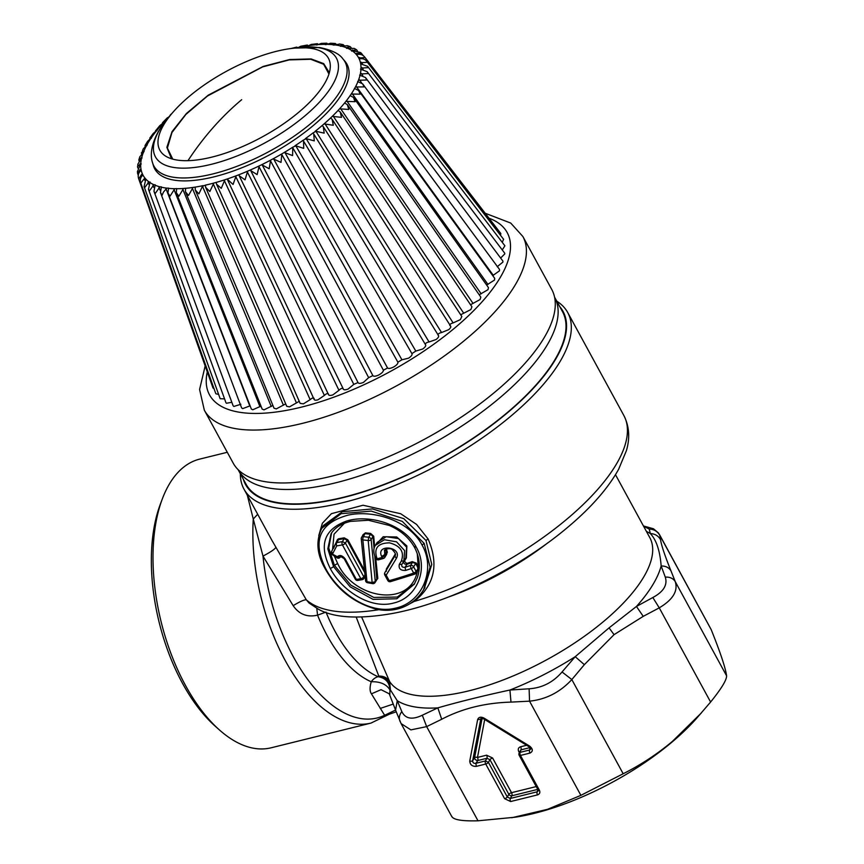 <?xml version="1.0" encoding="UTF-8"?>
<svg xmlns="http://www.w3.org/2000/svg" width="864" height="864" viewBox="0 0 864 864"><rect width="100%" height="100%" fill="white"/><g stroke="black" fill="none" stroke-linecap="round" stroke-linejoin="round"><path stroke-width="1.3" d="M337.338 556.762L332.456 554.094L336.755 545.875L335.761 543.337L336.787 542.581A2.376 1.48 81 0 0 336.755 545.875A192.715 75.028 151.4 0 0 342.414 544.903L360.817 578.664A192.715 75.028 151.4 0 1 356.357 579.431L345.103 558.792C342.263 555.314 339.671 554.645 337.338 556.762L340.297 557.053A2.376 2.376 0 0 1 336.949 557.788L332.305 554.677A2.376 2.376 0 0 1 331.517 551.621L335.804 543.262A2.376 2.376 0 0 0 335.718 543.413L335.761 543.337M332.802 554.321L331.56 551.545M364.414 570.186L347.857 539.806L344.185 537.84L344.185 538.661L347.112 540.27L345.406 543.056L342.382 541.62A2.376 1.415 79.7 0 0 342.414 544.903A2.376 0.929 151.4 0 0 345.406 543.056L363.809 576.817A2.376 0.929 151.4 0 1 360.817 578.664A2.376 1.415 -100.3 0 0 362.254 579.647L357.815 580.414A2.376 1.469 -99.3 0 1 356.357 579.431A2.376 0.929 -28.6 0 1 355.342 579.204L344.088 558.565L340.6 556.481M363.82 578.61A2.376 2.376 0 0 1 362.254 579.647A2.376 1.415 -100.3 0 0 362.88 579.226L363.841 578.578L363.809 576.817L364.943 574.97M338.612 539.59L336.787 542.581A190.328 74.11 151.4 0 0 342.382 541.62L344.185 538.661A184.982 72.025 151.4 0 1 338.612 539.59L337.684 540.194L338.623 538.769L337.446 539.557L333.547 548.305M335.858 543.186L337.446 539.557M419.191 568.696L418.208 566.687L417.269 553.619M344.38 523.271L334.044 534.19L332.564 549.58M334.292 556.016L337.651 563.468C353.592 599.119 410.314 608.396 417.474 570.899L417.344 570.953M395.302 554.008L386.305 569.106L386.37 571.277M386.392 548.975L387.331 552.204L384.782 555.725L384.588 550.217M386.057 555.282L387.331 552.204M416.254 563.09L415.67 563.501L417.625 567.097L418.208 566.687L416.254 563.09L412.268 561.632A184.378 71.788 151.4 0 1 406.76 563.512L404.395 561.244L406.393 557.885L406.858 545.929L396.716 536.965L383.173 536.749L375.548 545.13M333.18 548.381L333.331 547.668M362.837 535.313L365.234 533.682L370.537 534.265L368.712 537.257L363.42 536.652A2.376 1.814 -148.6 0 0 361.584 537.376A2.376 2.376 0 0 0 361.249 538.834L365.58 580.64A2.376 1.393 -6.5 0 0 366.984 581.72L372.146 582.606L368.204 540.508L362.858 539.914L366.984 581.72L368.14 582.336M374.663 546.836L373.712 536.242L370.656 533.455L365.364 532.872L362.804 534.978M375.754 558.274L377.816 578.437L375.289 581.58L371.131 539.525A2.376 1.814 -148.6 0 0 368.712 537.257L368.204 540.508A2.376 1.296 174.9 0 0 371.131 539.525L372.989 536.479L370.537 534.265L370.656 533.455M375.354 580.403L377.816 578.437M331.582 532.948L328.741 547.97L334.411 565.348L350.946 585.241L373.81 597.434L397.321 597.046L414.655 583.589M419.094 569.819L417.474 570.899M385.668 549.31L386.662 554.353L384.804 557.399A2.376 1.814 -148.6 0 0 384.782 555.725L382.115 557.431L381.661 556.513C375.397 543.391 402.948 546.599 396.349 558.446L386.176 575.165A2.376 0.929 151.4 0 1 384.804 575.014L387.796 580.5A2.376 0.929 -28.6 0 0 389.167 580.651A192.715 75.028 -28.6 0 0 413.694 573.037L411.232 568.534A192.715 75.028 151.4 0 1 405.659 570.424C400.561 570.661 398.444 568.642 399.308 564.376L401.339 561.028C404.568 551.934 400.626 545.875 389.524 542.851C378.054 543.056 373.81 548.014 376.769 557.712L377.309 558.77A192.715 75.028 -28.6 0 0 382.115 557.431A2.376 1.091 -106 0 0 383.432 558.446A2.376 2.376 0 0 0 384.826 557.356M406.393 557.885L405.778 557.874L406.642 547.236L398.466 538.564L386.24 536.728L377.212 542.408L375.451 545.303L384.448 539.73L396.576 541.847L404.611 550.595L403.855 561.038L401.339 561.028M404.395 561.244L403.769 561.244C403.369 563.35 404.417 564.376 406.912 564.3L405.086 567.281C402.44 567.594 401.371 566.622 401.857 564.376L399.308 564.376M406.76 563.512L406.912 564.3A184.982 72.025 151.4 0 0 412.43 562.41L412.268 561.632M418.867 567.702L416.081 571.352L413.629 566.849L415.67 563.501L412.43 562.41L410.594 565.412A190.328 74.11 151.4 0 1 405.086 567.281L405.659 570.424M376.855 579.614L374.782 556.2M414.137 584.474L417.334 577.67C420.703 567.583 419.753 557.464 414.482 547.29L414.482 547.29C408.985 537.613 400.583 530.334 389.275 525.442L368.366 520.247L350.492 521.381C341.204 523.649 334.724 527.785 331.052 533.779L327.802 548.878L333.59 566.687L350.158 586.861L373.086 599.378L396.803 598.763L414.342 584.118M417.625 567.097L418.003 570.024L416.135 573.091A2.376 1.814 -148.6 0 0 416.081 571.352A2.376 0.929 151.4 0 1 413.694 573.037A2.376 0.864 -109.2 0 0 414.882 574.096A2.376 2.376 0 0 0 416.135 573.091A2.376 1.814 -148.6 0 1 415.152 573.772A2.376 0.864 -109.2 0 1 414.882 574.096L390.506 581.656A2.376 1.145 -105.2 0 1 389.167 580.651L386.176 575.165A2.376 1.469 30.9 0 1 384.847 572.659A2.376 1.469 30.9 0 0 384.847 572.659A2.376 2.376 0 0 0 384.804 575.014M375.451 545.303C373.313 548.23 373.28 552.301 375.365 557.507L375.905 558.565A2.376 2.376 0 0 0 378.648 559.775L383.432 558.446A2.376 1.091 -106 0 0 383.821 558.079A2.376 1.814 -148.6 0 0 384.804 557.399M376.866 579.593L375.084 582.509A2.376 1.814 -148.6 0 0 375.289 581.58L372.146 582.606L373.248 583.232M330.318 568.566C341.798 590.512 370.246 609.433 393.455 603.094C417.01 597.866 428.879 568.966 416.329 547.29C404.687 524.47 369.565 513.918 346.54 521.057C324 529.308 318.589 545.141 330.318 568.566L333.59 566.687M384.361 550.541C384.826 548.726 391.144 547.916 392.31 549.688C395.399 552.787 396.241 554.893 394.826 555.995L396.349 558.446M375.905 558.565A2.376 0.961 -26.9 0 0 377.309 558.77A2.376 1.145 -105.2 0 0 378.648 559.775M325.825 568.836C338.602 593.158 369.544 614.725 395.399 608.17C422.14 602.759 436.255 569.549 422.042 545.022C409.698 521.068 374.09 509.533 348.354 515.063C319.432 522.925 311.915 540.853 325.825 568.836L325.199 567.929M322.024 527.807C315.695 540.529 316.721 554.126 325.091 568.577C336.766 589.507 353.97 603.072 376.693 609.293C384.556 610.859 392.126 610.589 399.416 608.472C409.828 605.21 417.884 598.979 423.587 589.756L430.099 567.14L424.192 543.434L402.311 521.402L371.272 511.088L341.172 513.68L321.743 528.282M322.034 527.796L323.438 525.485L342.317 511.726L372.46 508.918L403.801 518.659L425.995 540.486L431.773 564.462L424.267 588.6M413.694 601.009L414.191 601.452L409.936 603.698M425.995 540.486L428.069 538.92C439.139 564.473 434.516 585.317 414.191 601.452A184.378 71.788 151.4 0 0 566.903 519.124A184.378 71.788 151.4 0 0 623.84 415.476C630.882 429.354 628.852 442.314 626.4 450.684L618.613 469.314C607.975 488.419 591.03 507.73 567.778 527.245C519.674 568.004 448.297 603.212 392.526 613.462C358.97 619.304 334.357 617.944 318.665 609.39L309.01 602.996M428.069 538.92L416.599 524.448L400.691 513.734L363.064 505.235L331.43 513.67L322.358 523.271L318.751 535.669M309.02 602.986L306.288 599.778L271.858 540.248M556.805 301.212A184.378 71.788 151.4 0 1 567.724 312.541A184.378 71.788 151.4 0 1 510.786 416.189A184.378 71.788 151.4 0 1 243.95 489.067A184.378 71.788 151.4 0 1 240.343 473.753M257.677 514.231L253.271 519.07L247.331 495.266M275.8 547.398C275.044 549.061 270.767 551.966 262.991 556.114L253.271 519.07A148.694 76.55 -103.9 0 0 368.863 723.557A148.694 76.55 -103.9 0 0 371.002 723.082L271.156 747.792A148.694 76.55 -103.9 0 1 269.017 748.256A148.694 76.55 -103.9 0 1 219.38 729.907A148.694 76.55 -103.9 0 1 162.27 499.057A148.694 76.55 -103.9 0 1 199.735 459.097L227.286 452.282M378.886 609.682A184.378 71.788 151.4 0 1 306.288 599.778C304.106 599.692 299.732 601.657 293.166 605.675L262.991 556.114A145.217 74.758 -103.9 0 0 375.073 718.427A145.217 74.758 -103.9 0 0 384.631 715.284L389.534 714.074M559.764 306.634A180.814 70.394 151.4 0 1 507.179 413.014A180.814 70.394 151.4 0 1 344.38 497.318A180.814 70.394 151.4 0 1 243.302 479.174M316.796 608.396L317.552 615.146C307.271 617.522 299.138 614.369 293.166 605.675M400.356 721.991C398.617 718.578 399.103 715.122 401.836 711.623L397.256 700.715L390.366 689.872L389.632 681.556C387.202 677.711 383.594 675.896 378.81 676.112C386.37 677.646 390.226 682.236 390.366 689.872L389.934 689.893C386.413 684.191 380.182 681.48 371.25 681.75C369.641 687.258 369.695 691.286 371.423 693.824L384.631 715.284L395.55 710.078M279.191 502.848A180.22 70.168 151.4 0 1 246.035 484.186L238.162 469.757A180.22 70.168 151.4 0 0 271.318 488.419A180.22 70.168 151.4 0 0 466.463 422.928A180.22 70.168 151.4 0 0 554.623 297.216L562.496 311.645A180.22 70.168 151.4 0 1 474.336 437.357A180.22 70.168 151.4 0 1 279.191 502.848M356.195 617.09L378.81 676.112L378.097 676.706A113.011 58.18 -103.9 0 1 326.182 612.544M162.27 499.057L160.24 504.457A142.744 73.483 76.1 0 0 215.071 726.073L219.38 729.907M643.604 526.273L649.242 529.07L650.333 533.563C656.359 539.946 659.966 550.746 661.154 565.974L665.28 577.109C667.721 584.928 663.574 591.732 652.828 597.521L636.455 606.452L609.066 627.858L575.208 656.694L562.054 671.976C553.144 682.312 542.171 687.917 529.124 688.792L509.922 690.034C483.106 695.822 459.076 701.762 437.843 707.864A154.645 60.21 151.4 0 1 397.256 700.715L395.572 710.143L389.264 693.814L381.046 689.677L371.423 693.824M326.009 612.101L317.552 615.146A116.489 59.972 -103.9 0 0 371.25 681.75A11.891 9.515 113.1 0 1 378.097 676.706C385.614 677.992 389.556 682.398 389.934 689.893L389.826 694.85M615.492 474.703L649.804 537.635A148.694 57.899 151.4 0 1 603.882 621.227A148.694 57.899 151.4 0 1 389.632 681.556L361.638 617.026M451.71 816.178C452.92 819.72 461.689 821.264 478.008 820.8L515.203 817.214A151.675 59.054 -28.6 0 0 671.544 742.468A151.675 59.054 -28.6 0 0 696.622 718.308L710.608 702.032C721.397 688.662 726.721 679.925 726.602 675.821C725.479 667.786 720.328 652.363 711.158 629.554L659.48 534.546M701.395 712.897L672.494 741.312C657.374 754.013 640.926 764.824 623.182 773.755L580.889 795.344L547.571 809.309L511.715 817.754M451.926 816.826L401.101 723.6L410.897 729.886L426.654 726.613L478.008 820.8M401.836 711.623C405.4 718.859 412.225 720.068 422.302 715.219L437.843 707.864L441.698 719.258C462.078 708.556 485.179 702.842 510.991 702.108L509.922 690.034A154.645 60.21 151.4 0 0 575.208 656.694L584.345 664.654L614.056 634.651L643.237 616.356L636.455 606.452A154.645 60.21 151.4 0 0 661.154 565.974C665.647 565.92 668.93 567.551 670.982 570.877C664.794 555.509 661.327 545.119 660.571 539.708C658.336 535.831 654.923 533.79 650.333 533.563A154.645 60.21 151.4 0 0 646.423 531.446M529.124 688.792L529.535 701.158C545.962 699.462 560.056 692.258 571.828 679.568L623.182 773.755M649.242 529.07C653.962 529.232 657.482 531.328 659.804 535.367L658.519 533.045L653.476 528.768L643.432 525.949M652.828 597.521L659.254 607.846C672.905 599.702 678.229 590.954 675.248 581.634L726.602 675.821M422.302 715.219L426.654 726.613L441.698 719.258M562.054 671.976L571.828 679.568L584.345 664.654M665.28 577.109C669.87 576.871 673.196 578.383 675.248 581.634L670.982 570.877M504.619 798.682L485.73 764.035A2.376 1.22 -103.9 0 1 485.406 760.946L486.94 758.268L489.953 759.694L508.842 794.351A2.376 1.577 -150.2 0 0 511.855 795.776L510.322 798.455A2.376 1.22 76.1 0 0 510.646 801.533L504.619 798.682A2.376 0.929 -28.6 0 0 507.308 797.018L488.419 762.372L485.406 760.946L475.924 763.29C473.71 763.614 472.63 762.718 472.673 760.622A2.376 1.48 -169.2 0 1 469.757 761.033C470.016 764.716 472.187 766.498 476.248 766.379L475.924 763.29L477.803 760.525L486.94 758.268A2.376 1.22 76.1 0 0 486.605 755.179L477.479 757.436A2.376 1.48 10.8 0 0 474.563 757.858L472.673 760.622L480.902 718.502M529.513 746.561L529.751 746.194C533.077 749.11 533.142 751.41 529.934 753.095L520.452 755.438A2.376 0.929 151.4 0 1 519.167 755.266L538.056 789.923L538.261 790.906L537.17 791.813A2.376 1.22 76.1 0 0 537.494 794.891C539.762 794.081 540.378 792.482 539.341 790.096L538.088 789.404M529.934 753.095A2.376 1.22 -103.9 0 1 529.61 750.006L520.128 752.35L518.994 753.386A2.376 2.376 0 0 0 519.167 755.266M480.892 718.502L483.494 718.772L529.297 746.906L530.755 749.023L529.61 750.006L530.075 747.598A2.376 1.922 -169 0 0 530.118 747.576A2.376 1.22 76.1 0 1 530.075 747.598L520.949 749.855L518.994 753.386M483.494 718.772L483.937 718.049C480.73 716.548 478.634 717.066 477.641 719.615L480.557 719.194L481.496 718.265M537.991 789.307L537.17 791.813L510.322 798.455L507.308 797.018L508.842 794.351A2.376 0.929 151.4 0 1 511.531 792.688L536.231 786.575M519.61 751.496A2.376 0.929 -28.6 0 0 518.767 751.572L519.275 752.512M539.341 790.096L520.452 755.438A2.376 1.22 -103.9 0 1 520.128 752.35L520.949 749.855A2.376 1.22 76.1 0 0 520.625 746.766L526.651 745.276M476.248 766.379L485.73 764.035A2.376 0.929 -28.6 0 0 488.419 762.372L489.953 759.694A2.376 0.929 151.4 0 1 492.631 758.03L511.531 792.688A2.376 1.22 76.1 0 1 511.855 795.776L537.754 789.372M171.515 158.782L166.86 147.355L172.044 131.63L186.419 113.497L208.267 95.148L263.207 66.431L289.678 59.53L311.137 58.936L323.698 63.623L329.335 72.727M172.778 159.149L167.389 148.068L171.958 132.516L185.911 114.404L207.544 95.958L262.559 66.917L289.17 59.908L310.727 59.27L323.633 64.26L328.957 73.991M310.759 48.319A96.001 37.379 -28.6 0 0 288.446 48.892A96.001 37.379 -28.6 0 0 173.621 111.499A96.001 37.379 -28.6 0 0 166.763 156.794A96.001 37.379 -28.6 0 0 177.509 160.121A96.001 37.379 -28.6 0 0 271.631 131.522A96.001 37.379 -28.6 0 0 330.242 67.662A96.001 37.379 -28.6 0 0 310.759 48.319M342.932 58.925L344.866 61.16A109.436 42.606 151.4 0 1 297.108 137.927A109.436 42.606 151.4 0 1 174.895 180.252A109.436 42.606 151.4 0 1 153.382 165.564L152.55 162.724C150.412 156.622 150.196 145.357 159.462 129.686L170.219 115.344A103.097 40.144 151.4 0 0 174.398 167.551A103.097 40.144 151.4 0 0 304.614 116.132A103.097 40.144 151.4 0 0 317.488 47.498A103.097 40.144 151.4 0 0 293.522 48.114L319.626 47.531C331.679 50.004 339.444 53.806 342.932 58.925A108.81 42.368 151.4 0 1 295.445 135.248A108.81 42.368 151.4 0 1 173.945 177.325A108.81 42.368 151.4 0 1 152.55 162.724M155.606 130.81L159.743 125.712L163.631 122.612L162.486 122.742L167.292 117.839L169.42 116.716M150.023 139.255L149.807 138.089L153.155 133.564L157.064 130.097L155.65 130.464M157.129 130.183L157.064 130.097A122.742 47.79 -28.6 0 1 162.108 124.254M145.174 146.696L145.033 145.562L147.593 141.361L151.546 137.43L149.807 138.089M151.664 137.581L151.546 137.43A122.742 47.79 -28.6 0 1 155.768 131.717M141.512 153.986L143.132 149.072L147.096 144.536L145.033 145.562M147.301 144.731L147.096 144.536A122.742 47.79 -28.6 0 1 150.476 139.007M139.784 156.87L143.23 152.788L143.791 151.34L141.361 152.82M144.094 151.556L143.791 151.34A122.742 47.79 -28.6 0 1 146.275 146.059M137.624 167.206L137.873 164.214L141.664 157.766L138.856 159.84L139.849 156.686M142.074 158.004L141.664 157.766A122.742 47.79 -28.6 0 1 143.23 152.788M140.681 164.97A122.742 47.79 -28.6 0 0 140.994 169.182L141.221 170.305L140.994 169.182L140.13 169.495L137.711 173.664L137.398 171.666L140.724 163.728L137.549 166.568M141.264 163.976L140.724 163.728A122.742 47.79 -28.6 0 1 141.35 159.116M214.024 388.714L212.998 387.979L138.758 178.988C137.678 175.954 138.218 173.264 140.422 170.964L141.221 170.305A122.742 47.79 -28.6 0 0 142.474 174.053L142.96 175.046L142.474 174.053L141.577 174.431L138.748 178.956M141.07 183.719C139.752 180.77 140.13 178.103 142.204 175.727L142.96 175.046A122.742 47.79 -28.6 0 0 145.13 178.297L145.876 179.14L145.13 178.297L144.223 178.729L140.843 183.136L215.827 393.757L218.624 394.427M148.954 181.872L144.612 187.747L144.083 186.548L145.876 179.14A122.742 47.79 -28.6 0 0 148.954 181.872L149.947 182.552L150.088 182.012M153.889 184.723L149.332 191.03L148.468 189.281L149.947 182.552A122.742 47.79 -28.6 0 0 153.889 184.723L155.196 184.81M159.894 186.829L155.185 193.547L153.954 191.279L155.12 185.242A122.742 47.79 -28.6 0 0 159.894 186.829L161.374 186.851M166.882 188.158L163.48 192.067L162.119 195.264L160.466 192.532L161.341 187.186A122.742 47.79 -28.6 0 0 165.661 187.996A122.742 47.79 -28.6 0 0 166.882 188.158L168.534 188.114M174.798 188.708L170.046 196.16L167.94 193.028L168.545 188.352A122.742 47.79 -28.6 0 0 174.798 188.708L176.623 188.579M183.546 188.471L178.891 196.225L176.299 192.758L176.645 188.719A122.742 47.79 -28.6 0 0 183.546 188.471L185.544 188.244M213.797 183.071L209.855 191.516L205.664 187.402L300.132 403.369L303.383 403.866L310.144 399.643C312.26 397.84 313.589 397.472 314.15 398.542C313.762 400.129 315.014 400.561 317.909 399.848L324.378 395.431C326.29 393.606 327.661 393.152 328.493 394.06C328.417 395.528 329.886 395.809 332.888 394.891L338.969 390.323C340.664 388.508 342.068 387.968 343.17 388.714C343.408 390.031 345.06 390.15 348.138 389.048L353.786 384.372L358.02 382.536C358.56 383.702 360.385 383.648 363.506 382.374L368.647 377.644L372.859 375.602C373.712 376.607 375.689 376.38 378.81 374.954C381.845 373.237 383.378 371.66 383.4 370.224L387.547 367.999C388.692 368.82 390.798 368.431 393.898 366.854C396.835 365.029 398.164 363.474 397.872 362.178L401.922 359.791L408.586 358.182C411.404 356.27 412.506 354.748 411.912 353.614L292.745 147.766L292.583 155.585L284.267 152.464L281.848 153.889L281.027 162.41L273.11 158.814L270.637 160.142L269.168 168.772L261.716 164.7L259.2 165.92A122.742 47.79 -28.6 0 1 250.193 170.057L247.666 171.158A122.742 47.79 -28.6 0 1 238.68 174.83L236.174 175.792A122.742 47.79 -28.6 0 1 227.308 178.956L224.845 179.777A122.742 47.79 -28.6 0 1 216.184 182.412L213.797 183.071A122.742 47.79 -28.6 0 1 205.448 185.134L202.468 186.322L198.893 193.892L195.264 189.929L195.199 187.11L193.039 187.434L188.536 195.469L185.436 191.722L185.566 188.309A122.742 47.79 -28.6 0 0 193.039 187.434M425.596 344.855L303.523 141.048L303.707 148.381L295.79 145.8L292.734 147.226A122.742 47.79 -28.6 0 1 284.267 152.464M438.545 335.642L313.729 133.974L314.269 140.875L306.169 138.672L303.156 140.238A122.742 47.79 -28.6 0 1 295.056 145.724M450.662 326.16L323.309 126.716L324.173 133.142L315.932 131.296L312.995 132.97A122.742 47.79 -28.6 0 1 305.359 138.661M292.745 147.766L411.912 353.614L415.811 351.086L422.734 349.013C425.39 347.036 426.265 345.568 425.369 344.596C425.444 343.224 426.676 342.349 429.073 341.971L436.169 339.466C438.631 337.446 439.279 336.042 438.091 335.254C437.875 334.012 439.031 333.104 441.558 332.543L448.762 329.638C451.008 327.586 451.397 326.268 449.939 325.674C449.431 324.572 450.5 323.654 453.136 322.909L460.361 319.626L461.83 316.505L332.176 119.362L333.288 125.269L324.076 123.887L322.164 125.539L323.309 126.716M460.685 314.766L470.837 309.56L471.928 306.796L340.222 111.974L341.528 117.353L332.273 116.348L330.556 118.001L332.176 119.362M470.534 304.733L480.082 299.538L480.827 297.119L347.36 104.641L348.797 109.469L339.584 108.799L338.062 110.452L340.222 111.974M479.207 294.786L487.998 289.667L488.452 287.604L353.516 97.459L355.028 101.714L345.924 101.336L344.617 102.956L347.36 104.641M344.596 102.924L344.617 102.956A122.742 47.79 -28.6 0 1 339.584 108.799M486.637 285.044L494.489 280.066L494.705 278.338L358.625 90.493L360.126 94.154L351.216 94.046L350.147 95.623L353.516 97.459M350.06 95.537L350.147 95.623A122.742 47.79 -28.6 0 1 345.924 101.336M492.728 275.627L499.489 270.821L499.511 269.438L362.632 83.83L364.068 86.897L355.417 86.994L354.586 88.517L358.625 90.493M354.424 88.387L354.586 88.517A122.742 47.79 -28.6 0 1 351.216 94.046M497.21 266.717L502.945 262.062L502.837 260.982L365.483 77.533L366.779 80.006L358.463 80.266L357.89 81.713L362.632 83.83M357.631 81.562L357.89 81.713A122.742 47.79 -28.6 0 1 355.417 86.994M500.645 258.044L504.824 253.865L504.641 253.076L367.168 71.69L368.248 73.559L360.331 73.948L360.029 75.287L365.483 77.533M359.651 75.125L360.029 75.287A122.742 47.79 -28.6 0 1 358.463 80.266M502.265 249.934L504.9 245.808L367.643 66.344L368.464 67.619L361.001 68.083L360.958 69.325L367.168 71.69M360.472 69.152L360.958 69.325A122.742 47.79 -28.6 0 1 360.331 73.948M361.001 68.083A122.742 47.79 -28.6 0 0 360.688 63.871L360.472 62.748L360.688 63.871L367.643 66.344M367.405 62.273L360.472 62.748A122.742 47.79 -28.6 0 0 359.219 59L358.733 58.007L359.219 59L360.191 58.752C363.301 58.342 365.71 59.519 367.405 62.273L503.377 239.026M352.739 51.181A122.742 47.79 -28.6 0 1 355.817 53.914L356.551 54.756L357.545 54.454C360.666 53.903 363.182 54.94 365.105 57.564L358.733 58.007A122.742 47.79 -28.6 0 0 356.551 54.756L355.817 53.914L356.573 53.352L361.562 53.536L360.547 52.52L351.745 50.501L351.637 51.116M357.34 50.771L356.605 49.81L351.745 50.501A122.742 47.79 -28.6 0 0 347.803 48.33L346.529 48.319M351.086 47.542L350.104 46.591L346.572 47.812A122.742 47.79 -28.6 0 0 341.798 46.224L340.362 46.267M344.034 45.403L343.127 44.626L340.351 45.868A122.742 47.79 -28.6 0 0 336.02 45.058A122.742 47.79 -28.6 0 0 334.8 44.896L333.191 45.014M336.182 44.226L335.297 43.502L333.148 44.712A122.742 47.79 -28.6 0 0 326.894 44.345L325.091 44.539M327.164 43.459L325.037 44.334A122.742 47.79 -28.6 0 0 318.136 44.582L316.17 44.874M317.693 43.891L316.127 44.744A122.742 47.79 -28.6 0 0 308.653 45.619L306.515 45.997M298.49 47.455L300.758 46.246L307.325 45.025L306.493 45.943A122.742 47.79 -28.6 0 0 298.534 47.423M162.832 123.833L162.486 122.742M139.082 161.114L138.856 159.84M160.466 192.532L241.618 407.905L242.687 408.629L250.106 405.832M167.94 193.028L251.338 409.018L252.774 409.774L260.982 406.123M176.299 192.748L262.17 409.115L264.006 409.86L272.894 405.475M185.436 191.722L274.007 408.197L276.286 408.899L285.692 403.866M195.264 189.929L286.697 406.274L289.451 406.89L299.236 401.328M205.664 187.402L205.459 185.674M314.129 399.503L216.529 184.162L221.27 188.352L224.845 179.777M216.529 184.162L216.302 182.898M328.568 394.74L227.729 180.252L227.524 179.399L233.053 184.453L236.174 175.792M343.17 388.714L239.166 175.705L245.041 179.863L247.666 171.158M250.603 170.381L358.085 382.698L250.69 170.575L257.126 174.614L259.2 165.92M315.068 131.36A122.742 47.79 -28.6 0 0 322.164 125.539L322.477 125.917M324.076 123.887A122.742 47.79 -28.6 0 0 330.556 118.001L330.966 118.325M332.273 116.348A122.742 47.79 -28.6 0 0 338.062 110.452L338.569 110.711M365.105 57.564L500.742 233.42M356.605 49.81L354.37 48.438L347.803 48.33M347.414 45.706L341.798 46.224M339.444 43.978L343.127 44.626M339.887 44.064L334.8 44.896M335.297 43.502L330.642 43.232L326.894 44.345M326.678 43.2L321.278 43.405L318.136 44.582M317.326 43.708L311.299 44.42L308.653 45.619M308.092 45.911L307.325 45.025M296.244 47.92L296.762 47.11L291.168 48.47M500.548 235.267L500.818 233.518M502.254 242.352L503.604 239.242M153.954 191.279L233.129 405.799L233.874 406.447L240.84 404.287M148.468 189.281L225.947 402.71L226.422 403.25L231.833 402.289M144.083 186.559L220.158 398.693L224.554 398.898M551.74 289.429A181.408 70.632 151.4 0 1 462.996 415.973A181.408 70.632 151.4 0 1 266.566 481.896A181.408 70.632 151.4 0 1 233.183 463.104L204.336 410.195A181.408 70.632 151.4 0 0 237.719 428.987A181.408 70.632 151.4 0 0 434.149 363.064A181.408 70.632 151.4 0 0 522.882 236.52L551.74 289.429M340.297 557.053L337.424 557.42M345.103 558.792L344.196 557.906M364.662 572.454L347.112 540.27L347.857 539.806M344.185 537.84A184.378 71.788 151.4 0 1 338.623 538.769M337.651 563.468L334.411 565.348M386.305 569.106L386.629 569.743M386.867 551.297L384.318 554.807L381.661 556.513M405.778 557.874L401.857 564.376L405.778 557.874M365.364 532.872L363.42 536.652A2.376 0.734 97 0 0 362.858 539.914L361.249 538.834M373.712 536.242L372.989 536.479L374.08 548.705M394.826 555.995L384.847 572.648L394.826 555.995M413.629 566.849A2.376 1.814 -148.6 0 0 410.594 565.412A2.376 0.864 70.8 0 0 411.232 568.534A2.376 0.929 151.4 0 0 413.629 566.849M416.329 547.29L414.59 546.642M375.473 556.859L376.769 557.712M422.042 545.022L424.192 543.434M548.057 542.657A148.694 57.899 151.4 0 1 448.027 597.197M393.217 704.084L380.214 708.437M609.066 627.858L614.056 634.651M643.237 616.356L659.254 607.846L710.608 702.032M510.991 702.108L529.535 701.158L580.889 795.344M477.641 719.615L469.757 761.033M529.751 746.194L483.937 718.049M510.646 801.533L537.494 794.891M660.571 539.708L659.804 535.367L711.158 629.554M484.693 719.507L477.479 757.436A2.376 1.22 76.1 0 1 477.803 760.525A2.376 1.426 -145.6 0 1 475.6 759.715A2.376 1.426 -145.6 0 1 474.563 757.858L482.101 718.265M492.631 758.03L486.605 755.179M520.625 746.766C518.346 747.587 517.73 749.185 518.767 751.572M167.119 118.984A122.742 47.79 -28.6 0 0 163.631 122.612M195.199 187.11A122.742 47.79 -28.6 0 0 203.159 185.63M261.716 164.7A122.742 47.79 -28.6 0 0 270.626 160.142M273.11 158.814A122.742 47.79 -28.6 0 0 281.848 153.889M163.49 123.185L163.199 122.472M156.892 130.853L156.557 130.021M151.319 138.37L150.952 137.43M146.826 145.638L146.437 144.601M143.489 152.593L143.068 151.47M141.318 159.138L140.875 157.95M140.346 165.24L139.892 163.987M140.605 170.824L140.13 169.495M142.085 175.835L141.577 174.431M144.774 180.263L144.223 178.729M148.673 184.097L148.036 182.347M153.76 187.358L152.971 185.252M160.045 190.22L158.987 187.391M249.815 406.048L166.007 188.762M259.978 406.782L173.956 189.346M271.231 406.512L182.747 189.13M283.424 405.216L192.283 188.114M296.449 402.916L202.468 186.322M310.144 399.643L213.181 183.762M324.378 395.431L224.305 180.468M338.969 390.323L235.721 176.472M353.786 384.372L247.298 171.817M372.859 375.602L262.213 164.959M368.647 377.644L258.919 166.558M387.547 367.999L273.694 159.019M383.4 370.224L270.454 160.758M401.922 359.791L284.936 152.604M397.872 362.178L281.772 154.472M415.811 351.086L295.79 145.8M429.073 341.971L306.169 138.672M441.558 332.543L315.932 131.296M453.136 322.909L324.983 123.768M463.676 313.178L333.223 116.154M473.062 303.458L340.556 108.551M481.183 293.846L346.907 101.034M487.966 284.45L352.21 93.69M493.322 275.378L356.4 86.594M361.53 82.674L359.446 79.834M362.75 75.416L361.292 73.462M363.107 69.142L361.93 67.576M362.372 63.569L361.346 62.219M360.482 58.676L359.554 57.467M357.437 54.486L356.573 53.352M353.257 51.008L352.436 49.939M347.965 48.276L347.188 47.25M341.615 46.3L340.88 45.317M334.26 45.09L333.59 44.172M325.998 44.669L325.393 43.816M316.915 45.025L316.375 44.269M307.109 46.17L306.644 45.5M489.024 218.225A169.517 65.999 151.4 0 1 445.835 335.189A169.517 65.999 151.4 0 1 240.721 412.441A169.517 65.999 151.4 0 1 207.284 371.92M241.672 99.695A280.26 229.241 98.3 0 0 187.974 160.661M331.517 551.621L335.718 543.413M355.342 579.204A2.376 2.376 0 0 0 357.815 580.414M337.727 540.119L335.804 543.262M365.116 576.504L363.863 578.545M363.377 534.427L361.584 537.376M387.796 580.5A2.376 2.376 0 0 0 390.506 581.656M365.58 580.64A2.376 2.376 0 0 0 367.513 582.714L372.654 583.621A2.376 2.376 0 0 0 375.073 582.53M423.576 589.756L424.991 587.444M243.95 489.067L272.43 541.307M567.724 312.541L623.84 415.476M371.002 723.082L389.394 714.172L396.22 711.806M401.101 723.6L395.572 710.143M173.621 111.499L170.219 115.344M288.446 48.892L293.522 48.114M170.262 114.988L171.796 113.562M347.231 45.652L350.104 46.591M155.93 131.63L155.585 130.766M137.948 168.124L137.624 167.216M138.283 175.338L137.581 173.372M363.247 55.696L361.444 53.352M327.553 43.988L327.143 43.427M318.168 44.572L317.66 43.859M485.168 213.235L510.732 223.063L522.882 236.52M205.168 365.947L199.584 389.491L204.336 410.195"/></g></svg>
